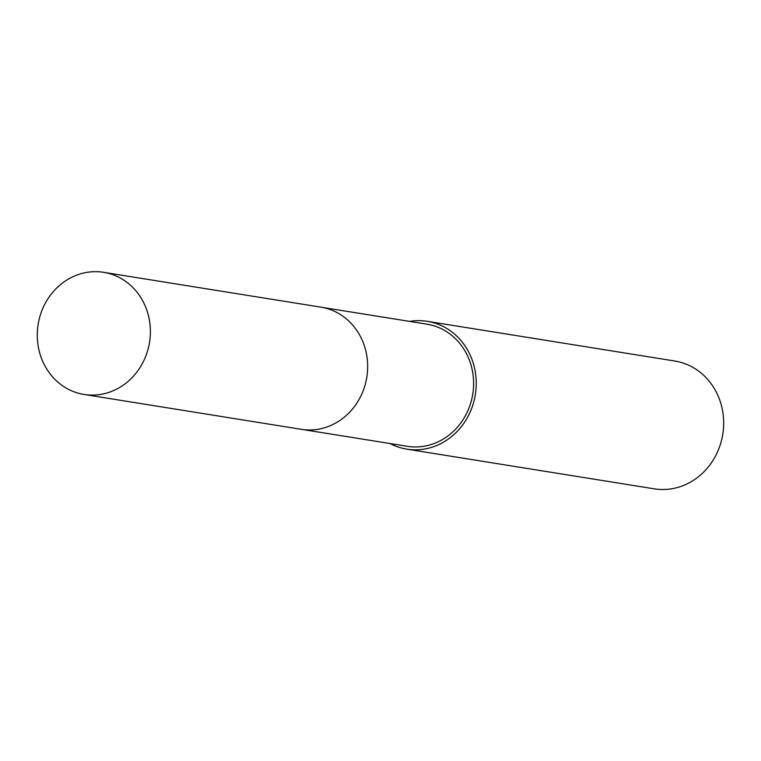 <?xml version="1.0" encoding="UTF-8"?>
<svg xmlns="http://www.w3.org/2000/svg" width="761" height="761" viewBox="0 0 761 761"><rect width="100%" height="100%" fill="white"/><g stroke="black" fill="none" stroke-linecap="round" stroke-linejoin="round"><path stroke-width="1.14" d="M302.498 429.499L407.259 446.298A61.85 56.419 -80.9 0 0 472.923 393.095A61.85 56.419 -80.9 0 0 426.845 324.157L322.093 307.358M390.07 443.549A64.733 59.044 -80.9 0 0 406.802 449.142L654.232 488.828A64.733 59.044 -80.9 0 0 722.95 433.152A64.733 59.044 -80.9 0 0 674.741 361.009L427.302 321.323A64.733 59.044 -80.9 0 0 409.665 321.408M406.802 449.142A64.733 59.044 -80.9 0 0 475.52 393.466A64.733 59.044 -80.9 0 0 427.302 321.323M102.659 272.172A61.85 56.419 -80.9 0 0 38.05 324.985A61.85 56.419 -80.9 0 0 84.043 394.455A61.85 56.419 -80.9 0 0 85.013 394.607A61.85 56.419 -80.9 0 0 149.622 341.784A61.85 56.419 -80.9 0 0 103.629 272.314A61.85 56.419 -80.9 0 0 102.659 272.172M84.043 394.455L301.299 429.318A61.869 56.428 -80.9 0 0 302.269 429.47A61.869 56.428 -80.9 0 0 366.897 376.638A61.869 56.428 -80.9 0 0 320.885 307.149L103.629 272.314"/></g></svg>
